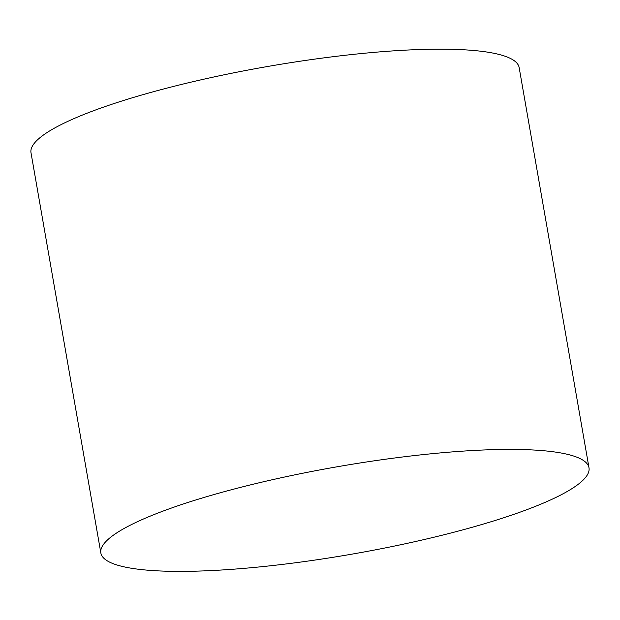 <?xml version="1.0" encoding="UTF-8"?>
<svg xmlns="http://www.w3.org/2000/svg" width="620" height="620" viewBox="0 0 620 620"><rect width="100%" height="100%" fill="white"/><g stroke="black" fill="none" stroke-linecap="round" stroke-linejoin="round"><path stroke-width="0.93" d="M589 467.798L519.149 67.565A247.76 44.299 170.1 0 0 267.46 66.518A247.76 44.299 170.1 0 0 31 152.76L100.851 552.994A247.76 44.299 170.1 0 0 273.885 565.394A247.76 44.299 170.1 0 0 589 467.798A247.76 44.299 170.1 0 0 337.311 466.752A247.76 44.299 170.1 0 0 100.851 552.994"/></g></svg>
